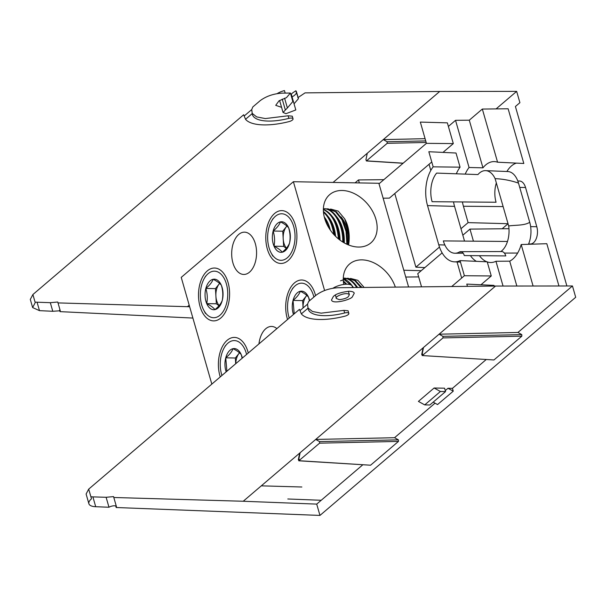 <?xml version="1.0" encoding="UTF-8"?>
<svg xmlns="http://www.w3.org/2000/svg" width="606" height="606" viewBox="0 0 606 606"><rect width="100%" height="100%" fill="white"/><g stroke="black" fill="none" stroke-linecap="round" stroke-linejoin="round"><path stroke-width="0.91" d="M359.335 182.921L358.479 179.944L355.086 182.838M461.666 278.04L457.053 261.951M442.13 252.861L417.754 273.654L421.534 286.835M394.779 193.526L415.89 267.163L439.479 247.043M430.813 170.422L429.048 164.294M469.286 120.185L455.538 120.329L469.059 167.491L482.952 167.832A30.838 18.15 91.1 0 1 494.405 161.597A30.838 18.15 91.1 0 1 497.579 162.203L482.338 109.05L469.286 120.185L482.952 167.832M460.969 228.712L468.112 222.622L463.423 206.252A31.133 18.324 91.1 0 1 462.416 201.957M465.219 174.119A31.133 18.324 91.1 0 1 469.059 167.491M455.538 120.329L448.387 126.427M533.083 286.009L521.19 244.529A30.838 18.15 91.1 0 1 509.714 261.171L516.842 286.032M509.714 261.171L495.95 261.269L503.048 286.047M495.95 261.269A31.133 18.324 91.1 0 1 490.837 262.519A31.133 18.324 91.1 0 1 487.247 261.921M486.913 261.8A31.133 18.324 91.1 0 1 479.437 255.694M473.43 241.173L469.976 229.106L462.832 235.204M252.187 113.36L256.656 116.89L265.33 118.571L288.108 115.784L288.85 118.375A4.227 1.583 -16 0 1 293.039 118.814A4.227 1.583 -16 0 1 289.092 121.586A45.253 16.907 -16 0 1 245.536 119.284L243.665 114.754L32.898 294.531L30.3 299.417L32.633 307.568L35.216 302.621L32.898 294.531M288.85 118.375A36.792 13.749 -16 0 1 252.407 114.572A36.792 13.749 -16 0 1 252.225 113.572L245.536 119.284M252.225 113.572L251.74 109.565L244.18 116.011M496.344 182.936A21.149 12.446 -88.9 0 0 496.064 202.237L432.101 201.7A22.513 13.249 91.1 0 1 436.638 173.096L477.945 174.573A21.627 12.734 91.1 0 1 485.618 170.642A21.627 12.734 91.1 0 1 495.117 178.656C502.919 178.959 510.714 180.444 518.494 183.103L529.742 222.326C524.084 225.735 515.698 224.932 508.684 225.955A21.627 12.734 91.1 0 1 500.814 251.551M495.117 178.656L508.684 225.955M460.613 251.679L501.639 251.551A7.976 4.696 -88.9 0 1 505.783 255.914L464.294 255.565A7.09 4.174 -88.9 0 0 460.613 251.679A7.09 4.174 -88.9 0 0 459.272 252.058A22.513 13.249 91.1 0 1 455.038 253.24A22.513 13.249 91.1 0 1 443.342 240.915L507.305 241.461A21.149 12.446 -88.9 0 0 507.389 241.741M528.455 244.301A21.149 12.446 -88.9 0 0 529.742 222.326M518.494 183.103A21.149 12.446 -88.9 0 0 507.828 171.536L485.618 170.642M433.161 166.832L460.075 167.173L456.015 153.023L428.836 151.727L433.161 166.832A31.133 18.324 -88.9 0 0 427.525 205.593L438.774 244.816A31.133 18.324 -88.9 0 0 454.477 261.853A31.133 18.324 -88.9 0 0 460.052 260.61L487.216 261.815L491.269 275.965L480.944 284.775M460.075 167.173A31.717 18.672 -88.9 0 0 456.318 173.801M453.523 201.881A31.717 18.672 -88.9 0 0 454.561 206.366L464.522 241.097M470.4 255.618A31.717 18.672 -88.9 0 0 476.392 261.337M467.438 286.35L466.787 284.093L493.973 285.396L494.17 286.07M403.195 163.173L366.607 160.87L365.918 159.855L367.266 153.265L383.28 139.607L387.136 141.759L387.181 143.319L366.365 160.961L403.081 163.272M496.094 108.906L516.66 91.37L439.729 91.453L383.28 139.607L425.094 138.683M418.678 276.897L405.74 277.033M421.2 270.708L403.793 270.231M383.848 179.671L358.479 179.944M424.859 267.594L415.89 267.163M482.338 109.05L508.131 108.777L523.811 163.476L497.579 162.203M508.04 223.712L468.112 222.622M502.169 228.765L508.048 223.75M506.889 171.498A30.277 17.824 91.1 0 1 516.388 163.112M528.599 243.96L530.273 243.998A11.885 6.999 -88.9 0 0 536.795 226.735L525.546 187.512A11.885 6.999 -88.9 0 0 519.463 181.012L517.789 180.982M558.944 285.979L546.817 243.703L521.19 244.529M508.964 228.697L469.976 229.106M288.108 115.784L292.281 116.178L293.039 118.814M284.593 98.21L287.388 107.959L292.842 101.535L290.41 93.036L282.313 93.127C273.632 93.657 266.254 96.172 260.186 100.657L252.808 106.951L251.74 109.565M285.176 93.097L284.456 90.582A11.84 4.424 164 0 0 277.177 93.612M292.069 96.915A11.84 4.424 164 0 0 296.41 92.877M298.114 97.521L296.455 91.733A11.84 4.424 164 0 0 295.811 90.786L298.447 98.657L294.054 103.823M290.903 94.763A6.764 2.53 164 0 0 291.312 94.263A8.461 3.159 164 0 1 293.152 92.566L295.811 90.786M281.578 107.345L275.722 105.33L279.033 100.816L286.479 97.634L290.41 93.036M516.66 91.37L519.903 102.679L515.411 106.512L566.875 285.971M453.311 143.592L426.427 143.349L420.329 122.086L447.364 122.851L453.311 143.592L442.986 152.401M431.767 161.969L389.378 198.132L383.136 198.2M301.856 486.997L261.307 485.845M567.966 289.789L517.941 332.459L521.796 334.618L442.933 336.353L442.986 337.913L422.405 355.464L421.715 354.449L423.064 347.859L315.696 439.448L394.559 437.706L435.04 403.172L394.559 437.706L398.415 439.858L319.551 441.6L315.696 439.448L243.233 501.253L316.718 504.109L362.767 464.825L321.203 500.276L287.805 498.98M300.129 452.727L298.902 458.742L299.341 459.848M486.148 359.585L452.44 388.34L453.25 391.165L447.993 388.257L452.44 388.34L486.148 359.585M423.511 347.48L422.284 353.495L422.723 354.608M426.427 143.349L379.008 183.8M460.052 260.61L464.385 275.722L491.269 275.965M464.385 275.722L451.728 286.517M58.009 302.909L189.648 306.75M192.897 318.059L60.009 311.635L60.259 310.749L57.752 302.023L50.313 302.682L52.783 311.287L39.481 310.643L32.633 307.568M439.729 91.453L305.023 92.885L297.804 97.733M35.08 302.136L50.313 302.682M287.388 107.959L283.04 112.451L285.971 113.693L295.811 109.951L291.312 94.263M60.009 311.635L59.577 310.12M60.259 310.749L52.783 311.287M348.336 296.637C346.95 298.084 343.935 299.091 339.292 299.652L336.391 298.493C333.898 296.72 346.64 291.41 349.374 294.683L348.336 296.637M307.984 307.954L312.454 311.484L321.135 313.166L343.905 310.37L344.655 312.969A4.227 1.583 -16 0 1 348.844 313.408A4.227 1.583 -16 0 1 344.897 316.173A45.253 16.907 -16 0 1 301.341 313.87L299.462 309.348L88.696 489.125L86.105 494.011L88.893 503.745A16.915 6.318 -16 0 1 91.483 498.829L88.696 489.125M344.655 312.969A36.792 13.749 -16 0 1 308.212 309.158A36.792 13.749 -16 0 1 308.03 308.166L301.341 313.87M352.616 287.57L352.26 286.327A11.84 4.424 164 0 0 347.155 284.229A11.84 4.424 164 0 0 332.967 288.214M424.715 404.891L440.418 391.491L434.123 387.999L444.577 388.196L445.546 391.59L429.843 404.982L424.715 404.891L418.413 401.399L434.123 387.999M445.546 391.59L440.418 391.491M308.03 308.166L307.537 304.151L299.978 310.598M343.905 310.37L348.086 310.764L348.844 313.408M333.338 296.501C335.762 293.963 341.042 292.206 349.162 291.228C352.275 291.365 353.965 292.039 354.245 293.251L352.427 296.675C351.578 299.5 332.179 304.765 331.52 299.925L333.338 296.501M521.796 334.618L521.849 336.171L493.951 359.964L422.162 355.555L493.466 359.934M442.933 336.353L439.077 334.201L517.941 332.459L572.458 285.964L495.526 286.055L423.064 347.859M319.551 441.6L319.597 443.16L298.781 460.802L370.084 465.181M398.415 439.858L398.468 441.418L370.569 465.211L299.023 460.712L298.334 459.696L299.682 453.106M495.526 286.055L338.11 287.721C329.422 288.259 322.051 290.766 315.984 295.258L308.613 301.546L307.537 304.151M316.718 504.109L319.96 515.418L116.185 507.517A4.734 1.773 164 0 0 116.428 506.631L113.557 496.609L106.118 497.276L92.892 496.89L95.71 506.722A16.915 6.318 -16 0 1 88.893 503.745M243.233 501.253L113.807 497.496M90.877 496.731L92.892 496.89M445.266 390.59L447.993 388.257M433.176 402.142L437.547 404.566L453.25 391.165M116.185 507.517L115.754 506.018M116.428 506.631A4.734 1.773 164 0 0 113.61 505.821A4.734 1.773 164 0 0 108.974 507.237L106.118 497.276M108.974 507.237L95.71 506.722M319.96 515.418L575.7 297.281L572.458 285.964M267.322 249.005A26.437 15.559 -88.9 0 0 280.858 263.474A26.437 15.559 -88.9 0 0 296.902 237.332A26.437 15.559 -88.9 0 0 281.828 210.615A26.437 15.559 -88.9 0 0 267.322 249.005M315.567 295.607A26.437 15.559 -88.9 0 0 301.727 280.01A26.437 15.559 -88.9 0 0 287.221 318.4A26.437 15.559 -88.9 0 0 287.555 319.506M248.271 353.018A26.437 15.559 -88.9 0 0 234.424 337.413A26.437 15.559 -88.9 0 0 219.917 375.803A26.437 15.559 -88.9 0 0 220.258 376.909M200.025 306.409A26.437 15.559 -88.9 0 0 213.562 320.885A26.437 15.559 -88.9 0 0 229.598 294.736A26.437 15.559 -88.9 0 0 214.532 268.026A26.437 15.559 -88.9 0 0 200.025 306.409M232.909 262.875A21.149 12.446 -88.9 0 0 243.741 274.45A21.149 12.446 -88.9 0 0 256.573 253.535A21.149 12.446 -88.9 0 0 244.513 232.159A21.149 12.446 -88.9 0 0 232.909 262.875M276.881 328.611A21.149 12.446 -88.9 0 0 271.549 326.445A21.149 12.446 -88.9 0 0 258.944 343.905M342.155 190.481A31.717 22.74 49.5 0 0 329.679 194.632A31.717 22.74 49.5 0 0 332.967 233.522A31.717 22.74 49.5 0 0 370.857 242.9A31.717 22.74 49.5 0 0 372.622 211.327A31.717 22.74 49.5 0 0 342.155 190.481M395.332 287.115A31.717 22.74 49.5 0 0 362.055 259.868A31.717 22.74 49.5 0 0 349.579 264.019A31.717 22.74 49.5 0 0 343.769 284.456M324.589 290.494L293.395 181.709L181.232 277.381L211.827 384.098M293.395 181.709L378.856 183.277L408.595 286.971M235.772 363.676A13.241 7.795 91.1 0 1 239.014 353.427A13.241 7.795 91.1 0 1 239.521 352.836M239.499 352.813L235.355 358.002L235.689 363.744M235.355 358.002L225.743 357.828L226.909 371.213M233.052 348.67C231.878 351.738 229.439 354.79 225.743 357.828A15.286 8.999 91.1 0 1 233.052 348.67A15.286 8.999 91.1 0 1 241.256 354.684C239.787 352.707 237.052 350.7 233.052 348.67M242.135 358.244L241.256 354.684A15.286 8.999 91.1 0 1 242.347 358.07M226.182 371.857A15.286 8.999 91.1 0 1 225.743 357.828M221.932 375.478A23.278 13.703 91.1 0 1 224.258 347.708A23.278 13.703 91.1 0 1 246.286 353.313A23.278 13.703 91.1 0 1 246.589 354.442M219.137 305.56A13.241 7.795 91.1 0 1 215.903 296.205A13.241 7.795 91.1 0 1 219.114 284.032A13.241 7.795 91.1 0 1 219.622 283.441M219.599 283.426L215.456 288.615L216.35 303.788L218.993 305.727M214.933 309.628C218.614 306.606 221.054 303.553 222.243 300.47C223.205 295.448 222.91 290.388 221.357 285.29C219.887 283.313 217.153 281.313 213.16 279.275C211.979 282.343 209.54 285.396 205.843 288.441C207.396 293.509 207.691 298.569 206.729 303.614C210.714 305.636 213.448 307.643 214.933 309.628A15.286 8.999 91.1 0 1 206.729 303.614A15.286 8.999 91.1 0 1 205.843 288.441A15.286 8.999 91.1 0 1 213.16 279.275A15.286 8.999 91.1 0 1 221.357 285.29A15.286 8.999 91.1 0 1 222.243 300.47A15.286 8.999 91.1 0 1 214.933 309.628M216.35 303.788L206.729 303.614M215.456 288.615L205.843 288.441M226.394 283.919A23.278 13.703 91.1 0 1 221.629 313.575A23.278 13.703 91.1 0 1 203.775 310.219A23.278 13.703 91.1 0 1 204.358 278.313A23.278 13.703 91.1 0 1 226.394 283.919M286.433 248.157A13.241 7.795 91.1 0 1 283.199 238.794A13.241 7.795 91.1 0 1 286.411 226.629A13.241 7.795 91.1 0 1 286.926 226.038M286.903 226.015L282.76 231.212L283.646 246.384L286.29 248.324M282.229 252.225C285.918 249.202 288.358 246.15 289.547 243.059C290.501 238.037 290.206 232.977 288.661 227.886C287.183 225.909 284.449 223.902 280.457 221.872C279.283 224.94 276.844 227.992 273.147 231.03C274.692 236.098 274.988 241.158 274.033 246.21C278.01 248.233 280.745 250.233 282.229 252.225A15.286 8.999 91.1 0 1 274.033 246.21A15.286 8.999 91.1 0 1 273.147 231.03A15.286 8.999 91.1 0 1 280.457 221.872A15.286 8.999 91.1 0 1 288.661 227.886A15.286 8.999 91.1 0 1 289.547 243.059A15.286 8.999 91.1 0 1 282.229 252.225M283.646 246.384L274.033 246.21M282.76 231.212L273.147 231.03M293.69 226.515A23.278 13.703 91.1 0 1 288.933 256.164A23.278 13.703 91.1 0 1 271.079 252.816A23.278 13.703 91.1 0 1 271.662 220.91A23.278 13.703 91.1 0 1 293.69 226.515M325.18 220.046L327.323 225.099M324.316 217.122L329.202 228.409M324.278 216.971A26.626 15.862 84.6 0 1 330.323 230.098M323.483 212.176C328.899 217.183 332.323 224.599 333.762 234.431M323.43 211.486C329.588 216.6 333.368 224.606 334.777 235.514M328.187 216.6A26.626 15.862 84.6 0 1 335.595 236.348M323.377 209.494C332.194 214.107 337.201 223.902 338.413 238.885M323.384 209.221C332.861 213.577 338.171 223.712 339.322 239.612M332.459 216.683A26.626 15.862 84.6 0 1 340.049 240.165M343.579 242.514C344.481 225.69 334.686 208.403 324.384 208.737L323.619 208.722C333.785 208.396 343.375 225.311 342.723 241.991M336.731 216.759A26.626 15.862 84.6 0 1 344.261 242.908M326.149 208.911L327.891 208.797L335.535 211.774L342.004 219.849L346.049 231.431L346.897 244.256M327.891 208.797L336.398 211.835L342.943 220.023L346.98 231.704L347.738 244.627M330.603 209.032L338.231 211.115L344.662 218.804L348.586 231.219L348.556 244.96M348.382 244.892A26.626 15.862 -95.4 0 0 341.004 216.842M344.662 218.804L345.299 220.016A26.558 15.635 91.1 0 1 347.897 226.818A26.558 15.635 91.1 0 1 348.586 244.975L347.897 226.818M306.803 295.41L302.652 300.599L303.083 307.954A13.241 7.795 91.1 0 1 306.31 296.016A13.241 7.795 91.1 0 1 306.825 295.425M302.652 300.599L293.039 300.425L294.205 313.81M300.356 291.259C299.175 294.327 296.743 297.387 293.039 300.425A15.286 8.999 91.1 0 1 300.356 291.259A15.286 8.999 91.1 0 1 308.552 297.273C307.083 295.296 304.348 293.296 300.356 291.259M309.431 300.841L308.552 297.273A15.286 8.999 91.1 0 1 309.643 300.667M293.478 314.446A15.286 8.999 91.1 0 1 293.039 300.425M289.236 318.074A23.278 13.703 91.1 0 1 291.562 290.304A23.278 13.703 91.1 0 1 313.59 295.902A23.278 13.703 91.1 0 1 313.893 297.038M343.375 281.563L345.958 284.252M343.329 280.881L346.746 284.229M343.276 278.881L350.609 284.805M343.284 278.616C347.086 279.911 350.435 282.896 353.328 287.562M352.351 286.07A26.626 15.862 84.6 0 1 353.51 287.562M357.525 287.517C353.692 281.487 349.283 278.359 344.276 278.124L343.511 278.109C348.511 278.343 352.904 281.479 356.692 287.524M356.623 286.146A26.626 15.862 84.6 0 1 357.691 287.517M340.511 280.836L347.791 278.192L354.783 280.676L360.896 287.479M347.791 278.192L355.563 280.684L361.721 287.471M350.503 278.419L357.851 280.32L364.145 287.449M361.88 287.471A26.626 15.862 -95.4 0 0 360.903 286.229M387.181 143.319L426.177 142.455M425.73 140.91L387.136 141.759M503.132 206.593L463.423 206.252M536.795 226.735L530.644 226.621M519.728 187.405L525.546 187.512M333.073 182.436L367.266 153.265M461.939 252.051L459.272 252.058M427.525 205.593L454.561 206.366M438.774 244.816L444.857 244.991M187.436 306.666L189.193 305.159M39.481 310.643L37.087 302.303M285.244 109.656L282.229 99.126M521.849 336.171L442.986 337.913M398.468 441.418L319.597 443.16M517.66 253.043L504.404 253.081M463.196 253.217L455.038 253.24M454.477 261.853L460.477 262.087M279.601 100.46L283.04 112.451M349.374 294.683L348.389 291.244M336.391 298.493L335.406 295.054M224.258 347.708L225.561 345.45M203.775 310.219L205.495 313.469M204.358 278.313L205.661 276.063M271.079 252.816L272.798 256.065M271.662 220.91L272.965 218.66M291.562 290.304L292.865 288.047"/></g></svg>
